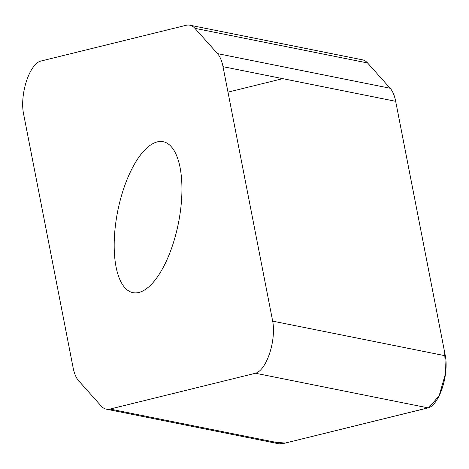 <?xml version="1.0" encoding="UTF-8"?>
<svg xmlns="http://www.w3.org/2000/svg" width="469" height="469" viewBox="0 0 469 469"><rect width="100%" height="100%" fill="white"/><g stroke="black" fill="none" stroke-linecap="round" stroke-linejoin="round"><path stroke-width="0.7" d="M189.81 25.191L362.467 59.827A48.483 19.487 101.3 0 1 367.579 62.963L390.149 88.254A48.483 19.487 101.3 0 1 395.672 101.31L445.333 355.772A32.074 12.892 101.3 0 1 442.267 388.021A32.074 12.892 101.3 0 1 428.138 407.878L282.684 443.697A48.483 19.487 101.3 0 1 278.973 443.809L106.316 409.173A48.483 19.487 -78.7 0 0 110.027 409.062L255.482 373.242A32.074 12.892 -78.7 0 0 269.611 353.386A32.074 12.892 -78.7 0 0 272.677 321.136L223.015 66.674A48.483 19.487 -78.7 0 0 217.493 53.618L194.922 28.328A48.483 19.487 -78.7 0 0 189.81 25.191A48.483 19.487 -78.7 0 0 186.093 25.303L40.645 61.122A32.074 12.892 -78.7 0 0 26.516 80.979A32.074 12.892 -78.7 0 0 23.45 113.228L73.111 367.69A48.483 19.487 -78.7 0 0 78.628 380.746L101.198 406.037A48.483 19.487 -78.7 0 0 106.316 409.173M157.308 141.902A76.969 30.936 101.3 0 1 163.2 141.72A76.969 30.936 101.3 0 1 178.396 223.267A76.969 30.936 101.3 0 1 132.926 292.644A76.969 30.936 101.3 0 1 116.453 218.161A76.969 30.936 101.3 0 1 157.308 141.902M275.59 442.273L285.269 443.058L428.877 407.643L439.16 395.748L445.55 373.394L444.7 352.53L395.666 101.31L223.015 66.674M217.493 53.618L390.149 88.254L367.649 63.039M282.748 78.657L227.987 92.141M110.027 409.062L282.684 443.697M428.138 407.878L255.482 373.242M445.333 355.772L272.677 321.136M367.579 62.963L194.922 28.328"/></g></svg>
